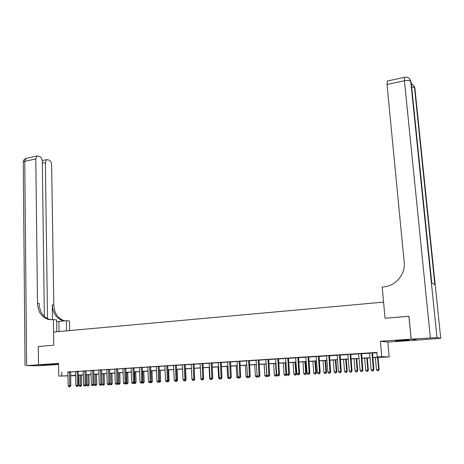 <?xml version="1.0" encoding="UTF-8"?>
<svg xmlns="http://www.w3.org/2000/svg" width="464" height="464" viewBox="0 0 464 464"><rect width="100%" height="100%" fill="white"/><g stroke="black" fill="none" stroke-linecap="round" stroke-linejoin="round"><path stroke-width="0.7" d="M58.563 363.921L48.987 364.443L58.568 364.188M403.825 340.622L409.318 340.095L400.942 340.251L395.502 340.779L403.825 340.622M75.632 375.654L70.621 375.805M44.37 316.5L42.311 161.426C42.125 158.966 41.244 157.319 39.666 156.472L37.074 156.02L35.803 158.978L24.754 161.321L26.622 365.597L38.512 364.779L38.292 346.498L38.541 364.779L58.568 364.495M417.53 340.066L411.116 339.149L380.358 341.26L381.739 356.683L389.174 356.938L372.83 357.64M380.358 341.26L387.823 342.096L417.53 340.071M387.823 342.096L389.174 356.938M411.162 339.143L417.571 340.071L440.73 338.279L436.989 337.601L411.162 339.143L408.952 316.286L385.05 318.234L408.952 316.303M408.906 316.286L411.116 339.149M372.818 357.512L380.399 357.054L377.255 356.955L376.849 352.42L67.906 372.058M70.574 371.913L75.533 371.6M78.201 371.438L83.242 371.119M85.91 370.956L91.025 370.632M93.705 370.469L98.89 370.144M101.575 369.976L106.842 369.646M109.527 369.477L114.881 369.147M117.572 368.979L123.001 368.636M125.698 368.468L131.208 368.126M133.91 367.958L139.507 367.61M142.216 367.436L147.894 367.082M150.609 366.914L156.374 366.554M159.094 366.386L164.946 366.021M167.672 365.847L173.617 365.475M176.343 365.307L182.381 364.93M185.113 364.762L191.243 364.379M193.981 364.205L200.21 363.817M202.948 363.648L209.276 363.248M212.019 363.08L218.44 362.68M221.189 362.506L227.714 362.1M230.469 361.926L237.092 361.514M239.853 361.34L246.581 360.922M249.342 360.748L256.18 360.319M258.947 360.151L265.895 359.716M268.662 359.542L275.72 359.101M278.493 358.927L285.662 358.481M288.44 358.307L295.725 357.854M298.503 357.68L305.909 357.216M308.693 357.042L316.21 356.572M319 356.398L326.644 355.923M329.434 355.749L337.2 355.262M339.996 355.088L347.89 354.595M350.685 354.421L358.707 353.922M361.508 353.742L369.663 353.237M372.464 353.058L376.884 352.785M372.522 352.866L369.588 353.052M361.56 353.556L358.631 353.736M350.738 354.229L347.814 354.415M340.048 354.902L337.125 355.082M329.486 355.563L326.569 355.743M319.052 356.213L316.141 356.393M308.746 356.857L305.834 357.042M298.555 357.495L295.655 357.674M288.492 358.127L285.592 358.307M278.545 358.747L275.651 358.927M268.714 359.362L265.826 359.542M258.999 359.971L256.116 360.151M249.394 360.569L246.517 360.748M239.9 361.166L237.029 361.346M230.521 361.752L227.65 361.932M221.241 362.332L218.382 362.512M212.065 362.906L209.212 363.086M203 363.474L200.152 363.648M194.033 364.031L191.185 364.211M185.165 364.588L182.323 364.768M176.39 365.139L173.559 365.313M167.719 365.678L164.894 365.858M159.14 366.218L156.322 366.392M150.655 366.746L147.842 366.92M142.262 367.273L139.455 367.447M133.957 367.79L131.155 367.964M125.744 368.306L122.948 368.48M117.618 368.81L114.828 368.984M109.579 369.315L106.795 369.489M101.622 369.814L98.844 369.988M93.745 370.307L90.979 370.475M85.956 370.794L83.189 370.962M78.248 371.275L75.487 371.444M70.621 371.751L67.866 371.919M38.321 346.492L53.772 345.233L53.575 332.027L383.583 302.128L385.05 318.234L382.208 287.025L383.809 286.862C395.74 285.963 405.617 274.183 404.202 262.322L387.011 84.442L387.457 81.003M67.999 375.869L58.76 376.089L58.551 363.399L38.541 364.779M58.76 376.089L67.993 375.759M61.718 372.163L61.782 375.91M377.255 356.955L381.739 356.683M75.626 375.428L71.468 375.678L75.632 375.579M370.081 357.808L361.856 358.295M359.113 358.463L351.022 358.945M348.278 359.107L340.321 359.588M337.577 359.751L329.742 360.221M327.01 360.383L319.296 360.847M316.564 361.009L308.978 361.462M306.246 361.624L298.781 362.071M296.049 362.233L288.707 362.674M283.313 362.999L284.09 374.564L286.74 374.436L285.957 362.842L278.748 363.271M276.022 363.434L268.905 363.863M266.185 364.025L259.179 364.443M256.464 364.605L249.568 365.017M246.854 365.18L240.062 365.586M237.353 365.748L230.666 366.148M227.963 366.311L221.38 366.705M218.677 366.867L212.199 367.256M209.502 367.413L203.122 367.795M200.425 367.958L194.143 368.335M191.452 368.497L185.269 368.868M182.584 369.025L176.488 369.39M173.809 369.553L167.806 369.912M165.132 370.069L159.222 370.423M156.548 370.585L150.725 370.933M148.057 371.09L142.326 371.438M139.664 371.594L134.015 371.931M131.353 372.093L125.79 372.424M123.14 372.586L117.659 372.911M115.008 373.068L109.608 373.392M106.964 373.549L101.651 373.868M99.006 374.03L93.769 374.344M91.135 374.5L85.973 374.808M83.34 374.964L78.254 375.272M70.615 375.62L75.626 375.318M78.254 375.161L83.34 374.854M85.968 374.697L91.13 374.39M93.769 374.233L99.006 373.914M101.645 373.758L106.964 373.439M109.608 373.282L115.008 372.957M117.653 372.801L123.134 372.47M125.79 372.314L131.353 371.977M134.009 371.821L139.658 371.478M142.32 371.322L148.057 370.98M150.725 370.817L156.542 370.469M159.216 370.307L165.126 369.953M167.8 369.796L173.803 369.437M176.482 369.274L182.578 368.909M185.264 368.747L191.452 368.375M194.138 368.219L200.425 367.842M203.116 367.679L209.496 367.297M212.193 367.134L218.672 366.746M221.374 366.583L227.957 366.189M230.66 366.026L237.348 365.626M240.056 365.464L246.848 365.058M249.557 364.895L256.459 364.484M259.173 364.321L266.179 363.898M268.9 363.735L276.016 363.312M278.736 363.15L285.969 362.715M288.695 362.552L296.044 362.111M298.77 361.949L306.24 361.497M308.966 361.334L316.552 360.882M319.29 360.719L326.998 360.255M329.736 360.093L337.566 359.623M340.309 359.455L348.267 358.979M351.01 358.817L359.101 358.33M361.845 358.167L370.069 357.674M371.983 352.843L373.346 369.721L371.13 369.837L369.559 352.994M372.54 352.808L373.885 369.704L373.346 369.721L372.946 370.927L372.058 370.974L372.946 370.927M373.16 370.916L373.885 369.704M371.13 369.837L372.058 370.974M375.364 357.489L376.437 369.675L379.117 369.547L378.038 357.326M378.212 370.736L377.342 370.782L378.415 370.73L378.607 369.559L377.528 357.361M377.342 370.782L376.437 369.675M379.117 369.547L378.415 370.73M360.998 353.527L362.314 370.307L360.122 370.423L358.602 353.678M361.584 353.493L362.877 370.289L362.314 370.307L361.926 371.502L361.05 371.548L361.926 371.502M362.152 371.496L362.877 370.289M360.122 370.423L361.05 371.548M350.152 354.206L351.416 370.881L349.253 370.997L347.785 354.357M350.761 354.171L352.008 370.864L351.416 370.881L351.039 372.076L350.175 372.116L351.039 372.076M351.277 372.064L352.008 370.864M349.253 370.997L350.175 372.116M339.433 354.879L340.651 371.455L338.517 371.565L337.096 355.024M340.066 354.838L341.266 371.432L340.651 371.455L340.292 372.638L339.433 372.679L340.292 372.638M340.535 372.627L341.266 371.432M338.517 371.565L339.433 372.679M364.646 358.133L365.678 370.243L368.358 370.115L367.314 357.97M367.442 371.299L366.583 371.345L367.656 371.293L367.824 370.133L366.78 358.005M366.583 371.345L365.678 370.243M368.358 370.115L367.656 371.293M354.049 358.765L355.053 370.806L357.727 370.678L356.717 358.602M356.793 371.855L355.952 371.902L357.019 371.85L357.17 370.695L356.161 358.637M355.952 371.902L355.053 370.806M357.727 370.678L357.019 371.85M343.58 359.391L344.549 371.362L347.223 371.235L346.248 359.229M346.277 372.406L345.442 372.447L346.515 372.395L346.643 371.252L345.668 359.264M345.442 372.447L344.549 371.362M347.223 371.235L346.515 372.395M328.848 355.54L330.026 372.018L327.915 372.128L326.54 355.685M329.504 355.499L330.658 371.995L330.026 372.018L329.672 373.189L328.825 373.236L329.672 373.189M329.927 373.184L330.658 371.995M327.915 372.128L328.825 373.236M333.239 360.012L334.173 371.913L336.841 371.78L335.901 359.849M335.89 372.952L335.066 372.992L336.133 372.94L336.238 371.803L335.298 359.884M335.066 372.992L334.173 371.913M336.841 371.78L336.133 372.94M430.366 337.821L404.417 80.748C407.688 80.173 409.793 80.376 410.739 81.357L411.168 82.07L431.769 282.976L434.838 284.652L414.509 87.655L414.973 88.879M38.292 346.498L53.772 345.233L53.383 319.626L48.424 319.476C41.65 317.289 38.007 311.883 37.497 303.259L35.803 158.978M66.561 330.849L66.375 320.711L56.637 321.616M66.375 320.711L69.443 320.966L69.629 330.571M53.383 319.626L56.608 319.893L56.799 331.737M47.537 318.71L45.35 162.568L46.591 159.639L49.074 160.08C50.599 160.898 51.452 162.516 51.637 164.935L53.807 305.068C54.34 313.444 57.93 318.687 64.583 320.81L64.803 320.862M64.31 320.908L63.052 320.688C56.388 318.553 52.792 313.293 52.264 304.9L52.484 319.713M26.622 365.597L37.317 365.771L55.013 364.739L38.512 364.779M50.97 319.789L50.037 319.609C43.28 317.428 39.643 312.04 39.127 303.439L37.497 303.259M318.391 356.195L319.522 372.575L317.434 372.685L316.112 356.34M319.07 356.155L320.177 372.551L319.522 372.575L319.18 373.74L318.345 373.787L319.18 373.74M319.441 373.729L320.177 372.551M317.434 372.685L318.345 373.787M323.019 360.621L323.918 372.459L326.586 372.325L325.676 360.464M325.624 373.485L324.806 373.532L325.873 373.479L325.96 372.348L325.055 360.499M324.806 373.532L323.918 372.459M326.586 372.325L325.873 373.479M308.061 356.839L309.146 373.126L307.087 373.23L305.811 356.984M308.763 356.799L309.824 373.097L309.146 373.126L308.815 374.286L307.992 374.326L308.815 374.286M309.088 374.274L309.824 373.097M307.087 373.23L307.992 374.326M312.916 361.224L313.786 372.992L316.448 372.865L315.572 361.067M315.474 374.019L314.667 374.059L315.735 374.007L315.804 372.888L314.928 361.108M314.667 374.059L313.786 372.992M316.448 372.865L315.735 374.007M297.853 357.483L298.897 373.665L296.861 373.775L295.626 357.622M298.578 357.437L299.599 373.642L298.897 373.665L298.572 374.819L297.76 374.86L298.572 374.819M298.857 374.808L299.599 373.642M296.861 373.775L297.76 374.86M302.934 361.821L303.769 373.52L306.431 373.392L305.585 361.665M305.445 374.541L304.651 374.581L305.712 374.529L305.764 373.416L304.918 361.705M304.651 374.581L303.769 373.52M306.431 373.392L305.712 374.529M287.767 358.109L288.765 374.204L286.758 374.309L285.569 358.249M288.509 358.063L289.49 374.175L288.765 374.204L288.457 375.347L287.651 375.393L288.457 375.347M288.747 375.335L289.49 374.175M286.758 374.309L287.651 375.393M293.062 362.413L293.874 374.048L296.531 373.914L295.713 362.256M295.533 375.063L294.744 375.103L295.812 375.051L295.841 373.943L295.029 362.297M294.744 375.103L293.874 374.048M296.531 373.914L295.812 375.051M277.803 358.736L278.76 374.732L276.77 374.842L275.628 358.869M278.562 358.689L279.502 374.709L278.76 374.732L278.458 375.875L277.663 375.915L278.458 375.875M278.76 375.863L279.502 374.709M276.77 374.842L277.663 375.915M285.737 375.573L284.96 375.614L286.021 375.562L285.25 362.883M284.96 375.614L284.09 374.564M286.74 374.436L286.021 375.562M267.954 359.351L268.865 375.26L266.904 375.364L265.802 359.484M268.731 359.304L269.63 375.231L268.865 375.26L268.581 376.391L267.792 376.432L268.581 376.391M268.882 376.379L269.63 375.231M266.904 375.364L267.792 376.432M273.667 363.573L274.415 375.074L276.341 374.976L275.587 363.463M275.28 376.118L276.341 376.066L275.28 376.118L274.415 375.074M276.051 376.078L276.341 374.976L276.869 374.953M276.979 375.086L276.341 376.066M258.216 359.96L259.092 375.776L257.149 375.881L256.093 360.093M259.016 359.913L259.875 375.747L259.092 375.776L258.813 376.901L258.036 376.942L258.813 376.901M259.127 376.89L259.875 375.747M257.149 375.881L258.036 376.942M264.138 364.147L264.851 375.585L266.759 375.48L266.034 364.031M265.715 376.617L266.777 376.565L265.715 376.617L264.851 375.585M266.475 376.582L266.997 375.475M267.276 375.805L266.777 376.565M248.594 360.563L249.429 376.287L247.515 376.391L246.494 360.696M249.412 360.511L250.235 376.258L249.429 376.287L249.162 377.406L248.397 377.447L249.162 377.406M249.481 377.394L250.235 376.258M247.515 376.391L248.397 377.447M254.713 364.71L255.397 376.084L257.242 375.985M256.261 377.116L257.317 377.064L256.261 377.116L255.397 376.084M257.271 376.026L257.01 377.075M257.677 376.513L257.317 377.064M239.082 361.16L239.882 376.797L237.986 376.896L237.005 361.288M239.923 361.108L240.706 376.762L239.882 376.797L239.621 377.905L238.861 377.945L239.621 377.905M239.952 377.893L240.706 376.762M237.986 376.896L238.861 377.945M245.392 365.267L246.053 376.577L247.602 376.495M246.912 377.603L247.967 377.551L246.912 377.603L246.053 376.577M247.84 376.785L247.654 377.563M248.194 377.209L247.967 377.551M229.68 361.746L230.446 377.296L228.566 377.394L227.627 361.874M230.538 361.694L231.281 377.261L230.446 377.296L230.19 378.398L229.442 378.438L230.19 378.398M230.527 378.386L231.281 377.261M228.566 377.394L229.442 378.438M236.176 365.818L236.814 377.07L238.073 377M237.667 378.085L238.722 378.032L237.667 378.085L236.814 377.07M238.519 377.534L238.397 378.05M220.388 362.326L221.113 377.789L219.257 377.887L218.358 362.454M221.258 362.274L221.966 377.754L221.113 377.789L220.87 378.885L220.127 378.926L220.87 378.885M221.212 378.873L221.966 377.754M219.257 377.887L220.127 378.926M227.064 366.363L227.673 377.551L228.653 377.499M228.52 378.566L229.576 378.514L228.52 378.566L227.673 377.551M211.195 362.906L211.886 378.282L210.053 378.375L209.189 363.028M212.083 362.848L212.761 378.247L211.886 378.282L211.654 379.372L210.923 379.407L212.002 379.355L210.54 379.506L211.596 379.453M212.002 379.355L212.761 378.247M210.053 378.375L210.923 379.407M218.057 366.902L218.637 378.032L219.344 377.992M219.484 379.036L220.533 378.984L219.484 379.036L218.637 378.032M202.113 363.474L202.768 378.763L200.953 378.862L200.129 363.596M203.017 363.416L203.655 378.728L202.768 378.763L202.542 379.848L201.817 379.883L202.542 379.848M202.896 379.83L203.655 378.728M200.953 378.862L201.817 379.883M209.142 367.436L209.699 378.502L210.14 378.479M210.54 379.506L209.699 378.502M193.128 364.037L193.749 379.239L191.957 379.337L191.168 364.159M194.045 363.979L194.654 379.204L193.749 379.239L193.534 380.318L192.815 380.358L193.534 380.318M193.894 380.3L194.654 379.204M191.957 379.337L192.815 380.358M200.326 367.964L201.04 378.96M201.701 379.97L202.751 379.917L201.701 379.97L200.86 378.972M184.243 364.588L184.829 379.714L183.06 379.807L182.306 364.71M185.177 364.53L185.751 379.674L184.829 379.714L184.626 380.787L183.918 380.822L184.626 380.787M184.991 380.77L185.751 379.674M183.06 379.807L183.918 380.822M194.578 379.314L194.225 368.329M192.954 380.428L194.004 380.376L192.891 380.352M194.741 379.308L194.004 380.376M175.456 365.139L176.013 380.184L174.261 380.277L173.542 365.261M176.407 365.081L176.952 380.144L176.013 380.184L175.815 381.246L175.114 381.28L175.815 381.246M176.187 381.228L176.952 380.144M174.261 380.277L175.114 381.28M185.681 379.784L186.087 379.767L185.594 368.845M184.301 380.88L185.351 380.828L184.243 380.811M186.087 379.767L185.351 380.828M166.767 365.684L167.295 380.642L165.561 380.735L164.871 365.8M167.736 365.626L168.246 380.602L167.295 380.642L167.104 381.704L166.408 381.739L167.104 381.704M167.481 381.686L168.246 380.602M165.561 380.735L166.408 381.739M176.877 380.242L177.526 380.219L177.062 369.356M175.746 381.327L176.79 381.275L175.688 381.257M176.529 380.747L176.424 381.292M177.526 380.219L176.79 381.275M158.178 366.224L158.671 381.101L156.954 381.193L156.298 366.34M159.158 366.16L159.633 381.06L158.671 381.101L158.485 382.156L157.801 382.191L158.485 382.156M158.874 382.139L159.633 381.06M156.954 381.193L157.801 382.191M168.177 380.7L169.064 380.666L168.618 369.86M167.278 381.768L168.322 381.715L167.22 381.698M168.125 380.77L167.951 381.733M169.064 380.666L168.322 381.715M149.675 366.751L150.139 381.553L148.445 381.646L147.819 366.867M150.672 366.693L151.119 381.512L150.139 381.553L149.965 382.597L149.286 382.638L149.965 382.597M150.353 382.58L151.119 381.512M148.445 381.646L149.286 382.638M159.564 381.159L160.689 381.112L160.266 370.365M159.57 382.174L158.903 382.208L159.947 382.156L159.57 382.174L159.332 370.417M160.689 381.112L159.947 382.156M141.271 367.279L141.7 382L140.024 382.092L139.432 367.395M142.28 367.215L142.697 381.959L141.7 382L141.532 383.044L140.865 383.078L141.532 383.044M141.932 383.02L142.697 381.959M140.024 382.092L140.865 383.078M151.049 381.611L152.401 381.547L152.001 370.858M151.276 382.603L150.62 382.638L151.658 382.591L151.276 382.603L151.049 370.916M152.401 381.547L151.658 382.591M132.953 367.801L133.354 382.446L131.695 382.533L131.138 367.911M133.974 367.737L134.363 382.4L133.354 382.446L133.197 383.479L132.53 383.513L133.197 383.479M133.597 383.461L134.363 382.4M131.695 382.533L132.53 383.513M142.628 382.058L144.2 381.982L143.823 371.345M143.069 383.032L142.419 383.067L143.457 383.015L143.069 383.032L142.86 371.403M142.419 383.067L142.135 382.736M144.2 381.982L143.457 383.015M124.723 368.317L125.1 382.881L123.459 382.968L122.931 368.428M125.761 368.248L126.121 382.841L125.1 382.881L124.944 383.908L124.288 383.943L124.944 383.908M125.355 383.89L126.121 382.841M123.459 382.968L124.288 383.943M134.293 382.498L136.085 382.411L135.732 371.832M134.954 383.461L134.305 383.49L135.343 383.444L134.954 383.461L134.757 371.89M134.305 383.49L133.91 383.026M136.085 382.411L135.343 383.444M116.586 368.822L116.934 383.316L115.31 383.403L114.811 368.938M117.636 368.758L117.966 383.27L116.934 383.316L116.783 384.337L116.133 384.372L116.783 384.337M117.201 384.32L117.966 383.27M115.31 383.403L116.133 384.372M126.051 382.933L128.058 382.835L127.722 372.308M126.916 383.879L126.278 383.914L127.316 383.861L126.916 383.879L126.736 372.366M126.278 383.914L125.773 383.316M128.058 382.835L127.316 383.861M108.535 369.327L108.849 383.745L107.248 383.827L106.772 369.437M109.591 369.263L109.898 383.699L108.849 383.745L108.709 384.76L108.071 384.795L108.709 384.76M109.133 384.743L109.898 383.699M107.248 383.827L108.071 384.795M117.897 383.363L120.112 383.258L119.799 372.783M118.97 384.296L118.337 384.331L119.37 384.279L118.97 384.296L118.801 372.841M118.337 384.331L117.717 383.606M120.112 383.258L119.37 384.279M100.566 369.825L100.856 384.169L99.267 384.25L98.826 369.936M101.633 369.762L101.918 384.122L100.856 384.169L100.723 385.178L100.085 385.213L100.723 385.178M101.146 385.161L101.918 384.122M99.267 384.25L100.085 385.213M109.829 383.792L112.253 383.676L111.957 373.253M111.099 384.708L110.473 384.737L111.505 384.691L111.099 384.708L110.942 373.311M110.473 384.737L109.753 383.896M112.253 383.676L111.505 384.691M92.678 370.318L92.945 384.586L91.373 384.668L90.961 370.429M93.763 370.255L94.018 384.54L92.945 384.586L92.817 385.59L92.191 385.625L92.817 385.59M93.247 385.572L94.018 384.54M91.373 384.668L92.191 385.625M101.894 384.151L104.47 384.088L104.191 373.717M103.31 385.114L102.695 385.149L103.721 385.097L103.31 385.114L103.17 373.781M102.695 385.149L101.894 384.215M104.47 384.088L103.721 385.097M84.877 370.811L85.115 385.004L83.561 385.085L83.178 370.916M85.973 370.742L86.2 384.952L85.115 385.004L84.999 386.002L84.373 386.031L84.999 386.002M85.428 385.978L86.2 384.952M83.561 385.085L84.373 386.031M93.948 374.332L94.198 384.621L96.767 384.494L96.512 374.175M95.607 385.514L94.992 385.549L96.019 385.497L95.607 385.514L95.474 374.239M94.992 385.549L94.198 384.621M96.767 384.494L96.019 385.497M77.157 371.293L77.372 385.41L75.829 385.491L75.47 371.397M78.265 371.229L78.462 385.364L77.372 385.41L77.256 386.408L76.641 386.437L77.256 386.408M77.697 386.384L78.462 385.364M75.829 385.491L76.641 386.437M86.345 374.784L86.577 385.021L89.14 384.9L88.902 374.634M87.974 385.915L87.371 385.949L88.398 385.897L87.974 385.915L87.858 374.697M87.371 385.949L86.577 385.021M89.14 384.9L88.398 385.897M69.519 371.768L69.704 385.816L68.179 385.897L67.848 371.873M70.632 371.705L70.812 385.77L69.704 385.816L69.6 386.808L68.991 386.837L69.6 386.808M70.041 386.785L70.812 385.77M68.179 385.897L68.991 386.837M78.822 375.237L79.037 385.422L81.594 385.3L81.374 375.086M80.423 386.309L79.825 386.344L80.846 386.292L80.423 386.309L80.324 375.144M79.825 386.344L79.037 385.422M81.594 385.3L80.846 386.292M371.948 352.959L372.488 352.988M371.913 353.295L372.453 353.324M360.963 353.643L361.526 353.672M360.928 353.98L361.491 354.009M350.117 354.322L350.703 354.345M350.082 354.658L350.668 354.682M339.399 354.995L340.013 355.012M339.364 355.325L339.979 355.349M328.814 355.656L329.452 355.673M328.779 355.987L329.417 356.004M440.73 338.279L414.92 88.34L414.126 86.263M404.753 77.291L404.521 77.349C406.36 76.902 407.937 77.291 409.26 78.515L410.739 81.357L436.989 337.601M387.179 81.061L404.521 77.349L404.417 80.748L387.011 84.442M410.356 79.941L411.226 82.65M411.649 86.768L414.509 87.655L413.059 84.871L411.348 83.81M52.264 304.9L53.807 305.068M45.35 162.568L42.334 163.195M23.258 162.412L23.258 162.023L24.754 161.321L26.054 158.375L26.802 158.218M59.015 331.534L58.847 321.442M318.362 356.306L319.017 356.329M318.321 356.636L318.983 356.654M308.026 356.955L308.711 356.973M307.992 357.28L308.676 357.297M297.818 357.593L298.526 357.605M297.784 357.918L298.485 357.93M287.738 358.225L288.457 358.237M287.697 358.544L288.422 358.556M277.768 358.846L278.51 358.858M277.733 359.165L278.475 359.177M267.919 359.461L268.679 359.472M267.885 359.78L268.644 359.791M258.181 360.07L258.964 360.076M258.146 360.389L258.929 360.395M248.559 360.673L249.365 360.679M248.524 360.986L249.325 360.992M239.053 361.265L239.871 361.27M239.012 361.584L239.836 361.584M229.651 361.856L230.486 361.856M229.61 362.169L230.451 362.169M220.354 362.436L221.206 362.436M220.319 362.744L221.171 362.749M211.166 363.01L212.036 363.01M211.126 363.318L212.002 363.318M202.078 363.579L202.965 363.579M202.043 363.886L202.93 363.886M193.094 364.141L193.998 364.136M193.059 364.443L193.964 364.443M184.214 364.692L185.13 364.692M184.173 365L185.095 364.994M175.427 365.243L176.361 365.238M175.386 365.545L176.326 365.539M166.738 365.789L167.69 365.783M166.698 366.09L167.649 366.084M158.143 366.322L159.111 366.316M158.108 366.624L159.071 366.618M149.646 366.856L150.626 366.85M149.605 367.152L150.585 367.146M141.236 367.384L142.233 367.372M141.201 367.679L142.193 367.668M132.924 367.9L133.928 367.894M132.884 368.196L133.887 368.184M124.694 368.416L125.715 368.404M124.659 368.706L125.674 368.694M116.557 368.926L117.589 368.915M116.516 369.216L117.549 369.205M108.501 369.425L109.545 369.414M108.466 369.715L109.51 369.704M100.537 369.924L101.593 369.912M100.497 370.214L101.552 370.197M92.649 370.417L93.716 370.405M92.614 370.707L93.682 370.69M84.848 370.904L85.927 370.893M84.808 371.194L85.892 371.177M77.128 371.391L78.219 371.374M77.088 371.676L78.178 371.658M69.49 371.867L70.592 371.85M69.449 372.151L70.551 372.128M50.037 319.609L48.424 319.476M63.052 320.688L64.583 320.81M46.591 159.639L42.241 160.55M37.074 156.02L26.054 158.375C24.366 159.024 23.438 160.237 23.258 162.023L25.039 365.748"/></g></svg>
